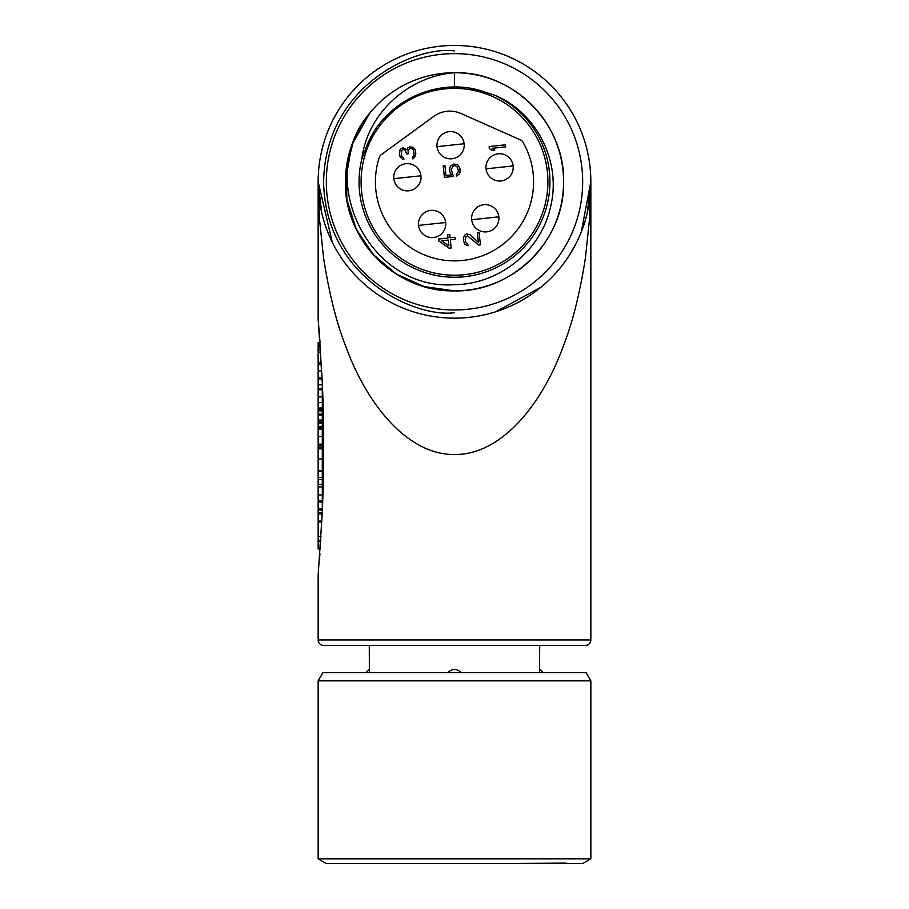 <?xml version="1.0" encoding="UTF-8"?>
<svg xmlns="http://www.w3.org/2000/svg" width="909" height="909" viewBox="0 0 909 909"><rect width="100%" height="100%" fill="white"/><g stroke="black" fill="none" stroke-linecap="round" stroke-linejoin="round"><path stroke-width="1.36" d="M393.836 178.675A13.635 13.635 0 0 1 405.937 163.677A13.635 13.635 0 0 1 420.947 175.778A13.635 13.635 0 0 1 408.834 190.788A13.635 13.635 0 0 1 393.836 178.675L420.947 175.778A13.635 13.635 0 0 1 408.834 190.788A13.635 13.635 0 0 1 393.836 178.675M437.036 146.644A13.635 13.635 0 0 1 449.148 131.635A13.635 13.635 0 0 1 464.147 143.747A13.635 13.635 0 0 1 452.034 158.757A13.635 13.635 0 0 1 437.036 146.644L464.147 143.747A13.635 13.635 0 0 1 452.034 158.757A13.635 13.635 0 0 1 437.036 146.644M486.031 168.835A13.635 13.635 0 0 1 498.132 153.826A13.635 13.635 0 0 1 513.142 165.938A13.635 13.635 0 0 1 501.029 180.948A13.635 13.635 0 0 1 486.031 168.835L513.142 165.938A13.635 13.635 0 0 1 501.029 180.948A13.635 13.635 0 0 1 486.031 168.835M418.572 225.398A13.635 13.635 0 0 1 430.673 210.399A13.635 13.635 0 0 1 445.683 222.512A13.635 13.635 0 0 1 433.57 237.51A13.635 13.635 0 0 1 418.572 225.398L445.683 222.512A13.635 13.635 0 0 1 433.57 237.51A13.635 13.635 0 0 1 418.572 225.398M471.714 219.728A13.635 13.635 0 0 1 483.827 204.718A13.635 13.635 0 0 1 498.825 216.831A13.635 13.635 0 0 1 486.724 231.84A13.635 13.635 0 0 1 471.714 219.728L498.825 216.831A13.635 13.635 0 0 1 486.724 231.84A13.635 13.635 0 0 1 471.714 219.728M318.15 639.936L590.85 639.936A5.454 5.454 0 0 1 585.396 645.39L323.604 645.39A5.454 5.454 0 0 1 318.15 639.936L318.161 575.022M533.14 173.403A79.083 79.083 0 0 0 522.891 142.088A5.454 5.454 0 0 0 520.38 139.838L460.92 113.489A27.27 27.27 0 0 0 433.798 116.375L381.246 154.7A5.454 5.454 0 0 0 379.269 157.427A79.083 79.083 0 0 0 462.897 260.44A79.083 79.083 0 0 0 533.14 173.403M547.377 171.881A93.4 93.4 0 0 1 464.419 274.677A93.4 93.4 0 0 1 361.623 191.719A93.4 93.4 0 0 1 444.581 88.923A93.4 93.4 0 0 1 547.377 171.881M369.508 113.432L353.874 139.679L346.147 169.244L346.92 199.787L356.123 228.92L373.054 254.35L396.369 274.098L424.253 286.596L454.5 290.88C512.79 292.38 565.08 240.09 563.58 181.8C565.08 123.51 512.79 71.22 454.5 72.72C512.79 71.22 565.08 123.51 563.58 181.8C565.08 123.51 512.79 71.22 454.5 72.72C512.79 71.232 565.08 123.51 563.58 181.8C565.068 240.09 512.79 292.38 454.5 290.88A109.08 109.08 0 0 0 563.58 181.8A109.08 109.08 0 0 0 369.611 113.295C314.094 178.062 368.429 290.812 454.5 284.687C499.655 284.312 541.832 250.1 550.809 205.752C561.342 161.734 536.844 112.557 494.803 95.286L486.042 92.491C438.479 74.458 380.962 102.035 365.191 150.258L361.862 158.836C367.463 112.898 408.959 76.072 454.5 72.72L454.5 87.082L454.5 72.72C512.79 71.22 565.08 123.51 563.58 181.8C565.08 240.09 512.79 292.38 454.5 290.88C396.21 292.38 343.92 240.09 345.42 181.8L351.624 145.554L369.508 113.432L351.624 145.554L345.42 181.8L351.624 145.554L369.508 113.432L351.624 145.554L345.42 181.8C343.92 240.09 396.21 292.38 454.5 290.88C396.21 292.38 343.92 240.09 345.42 181.8M590.85 639.936L590.85 181.8L589.646 218.001L585.396 258.156C579.862 293.312 572.59 322.4 563.58 345.42C541.969 405.403 500.757 455.079 454.5 454.5C408.243 455.079 367.031 405.414 345.42 345.42C336.41 322.411 329.138 293.323 323.604 258.156L319.354 218.001L318.15 181.8A136.35 136.35 0 0 1 454.5 45.45A136.35 136.35 0 0 1 590.85 181.8A136.35 136.35 0 0 1 454.5 318.15A136.35 136.35 0 0 1 318.15 181.8L332.319 242.328M539.719 669.251L543.127 672.66L539.446 672.66L539.719 645.39M369.361 670.444L369.281 645.39M365.873 672.66L369.281 669.251L369.554 672.66L370.361 672.66M447.671 672.66C452.205 668.433 456.761 668.433 461.329 672.66L447.671 672.66M454.5 858.823L590.85 858.823L590.85 680.841L318.15 680.841L318.15 858.823L454.5 858.823M364.623 672.66L373.122 672.66M322.32 381.939C324.093 425.344 324.093 468.783 322.32 512.244L322.32 381.939L318.15 318.889L318.15 181.8L321.627 212.388M322.32 512.244L318.15 575.283L322.331 512.017M495.712 311.776L540.866 287.312M559.91 268.28L561.41 266.428M569.488 255.077L576.011 243.669M581.271 231.988L590.85 181.8L587.373 212.388M323.536 444.308L318.15 444.308L318.15 447.762L323.536 447.762M322.331 510.063L318.15 510.063L318.15 513.971L322.161 513.971M320.218 549.002L318.15 549.002L318.15 536.469L321.002 536.469M321.786 521.971L318.15 521.971L318.15 536.469M323.365 471.351L318.15 471.351L318.15 447.762M323.422 427.412L318.15 427.412L318.15 415.186L323.24 415.186M323.093 408.016L318.15 408.016L318.15 396.938L322.786 396.938M322.547 389.779L318.15 389.779L322.547 389.7L322.513 388.972L318.15 388.972L318.15 379.064L322.116 379.064M322.059 377.849L318.15 377.792L318.15 379.064M321.388 364.486L318.15 364.486L318.15 377.792L322.059 377.792M318.15 364.486L318.15 363.816L321.354 363.816M318.195 319.411L320.025 342.409L318.15 342.409L318.15 344.954L320.195 344.954L318.15 344.954L318.15 363.816M318.15 389.779L318.15 396.938M323.138 409.8L318.15 409.8L318.15 415.186M318.15 409.8L318.15 408.016M321.831 521.073L318.15 521.073L318.15 521.971M318.15 521.073L318.15 513.971M322.377 508.972L318.15 508.972L318.15 510.063M318.15 508.972L318.15 502.063L322.627 502.063M322.672 500.995L318.15 500.995L318.15 502.063M318.15 500.995L318.15 486.929L323.07 486.929M323.127 484.406L318.15 484.406L318.15 486.929M318.15 484.406L318.15 479.475L323.229 479.475M323.274 477.35L318.15 477.35L318.15 479.475M318.15 477.35L318.15 471.351M323.434 427.639L318.15 427.412M318.15 427.639L318.15 444.308M322.081 378.439L318.15 378.439M322.354 384.791L318.15 384.791M321.729 370.872L318.15 370.872M321.297 362.793L318.15 362.793M318.15 352.169L320.672 352.169M318.15 343.011L320.07 343.011M320.513 349.692L318.15 349.692M323.161 410.857L318.15 410.857M318.15 420.038L323.331 420.038M323.354 422.015L318.15 422.015M318.15 445.921L323.536 445.921M323.536 448.83L318.15 448.83M323.49 458.954L318.15 458.954M323.377 470.498L318.15 470.498M323.536 444.887L318.15 444.887M318.15 494.951L322.854 494.951M323.445 429.037L318.15 429.037M323.502 436.456L318.15 436.456M323.536 444.149L318.15 444.149M319.479 559.774L319.934 553.672M382.075 863.55L352.238 863.55M566.068 863.084L507.131 863.55M545.854 672.66L544.377 672.66M539.446 672.66L535.878 672.66M318.15 858.823L326.331 863.55L582.669 863.55L590.85 858.823M590.85 680.841L586.123 672.66L322.877 672.66L318.15 680.841M365.248 150.076L373.008 133.509M384.053 118.477L397.79 105.933M431.275 89.968L449.33 87.219M468.158 88.071L485.838 92.411M326.331 181.8A128.169 128.169 0 0 1 454.5 53.631A128.169 128.169 0 0 1 582.669 181.8A128.169 128.169 0 0 1 454.5 309.969A128.169 128.169 0 0 1 326.331 181.8M369.611 113.295L369.611 113.295A109.08 109.08 0 0 0 454.5 290.88M365.191 150.258L372.963 133.6M383.928 118.613L397.767 105.955M431.218 89.991L449.126 87.23L431.048 90.025M384.155 118.375L397.665 106.023L384.2 118.318M384.132 118.397L397.653 106.035L384.041 118.488M430.514 90.173L449.182 87.23L431.161 90.002M485.713 92.377L468.021 88.048M449.251 87.23L430.946 90.059M361.862 158.836A95.445 95.445 0 0 0 454.5 277.245A95.445 95.445 0 0 0 494.803 95.286M491.985 150.371L489.349 148.599L489.133 146.565L505.404 144.826L505.62 146.86L492.121 148.303L494.757 150.076L491.985 150.371M451.284 169.46L453.432 176.426L444.433 177.391L443.206 165.87L444.933 165.677L445.978 175.505L451.523 174.914L449.773 171.676L449.716 167.915L450.58 166.108L453.511 164.075L456.704 164.427L458.193 165.29L459.943 168.54L459.988 172.301L459.136 174.108L456.545 176.096L456.329 174.062L457.636 173.233L458.431 170.756L456.92 166.461L454.727 165.665L453.034 166.188L451.284 169.46M477.395 232.829L479.123 232.647L480.429 244.851L478.702 245.032L467.578 235.942L465.919 236.806L465.169 239.624L465.84 242.635L467.749 244.146L467.93 245.839L464.976 244.441L463.545 240.828L463.533 237.397L465.317 234.465L466.669 233.977L469.885 234.67L478.407 242.328L477.395 232.829M409.857 146.803L413.425 147.451L415.072 149.667L415.845 153.701L414.515 157.621L412.55 158.859L412.368 157.155L413.64 155.996L414.084 153.553L413.334 149.86L412.152 148.61L410.039 148.497L408.141 150.417L408.164 153.837L406.777 153.985L404.959 150.065L403.494 149.53L401.846 150.394L401.233 154.575L401.767 156.234L403.676 157.746L403.857 159.439L402.437 159.245L400.074 156.757L399.471 154.428L400.04 149.905L401.278 148.406L403.323 147.837L407.039 149.849L407.55 148.076L409.857 146.803M450.307 239.84L451.182 247.975L449.103 248.191L438.888 241.055L438.672 239.022L448.012 238.033L447.66 234.636L449.728 234.42L450.091 237.806L454.943 237.283L455.159 239.317L450.307 239.84M448.853 245.828L441.66 240.76L448.228 240.067L448.853 245.828M454.5 312.696C416.208 317.957 325.388 278.688 323.604 181.8C325.388 84.912 416.208 45.643 454.5 50.904M320.286 346.284L318.15 346.284M322.956 402.562L318.15 402.562M323.218 414.095L318.15 414.095M323.377 423.083L318.15 423.083M323.411 426.321L318.15 426.321M322.206 512.915L318.15 512.915M320.763 540.491L318.15 540.491M320.695 541.548L318.15 541.548M320.286 547.911L318.15 547.911M318.15 318.889L322.24 382.053"/></g></svg>
